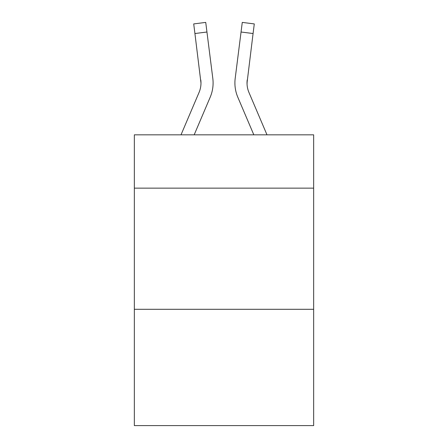 <?xml version="1.0" encoding="UTF-8"?>
<svg xmlns="http://www.w3.org/2000/svg" width="448" height="448" viewBox="0 0 448 448"><rect width="100%" height="100%" fill="white"/><g stroke="black" fill="none" stroke-linecap="round" stroke-linejoin="round"><path stroke-width="0.67" d="M313.656 188.138L313.656 134.831L134.344 134.831L134.344 188.138L313.656 188.138L313.656 425.6L134.344 425.6L134.344 188.138M313.656 309.294L134.344 309.294M194.174 134.831L210.19 97.216A36.344 36.344 -36.1 0 0 212.811 78.422L206.948 32.015L194.925 33.533L193.71 23.918L205.733 22.4L206.948 32.015M181.009 134.831L199.046 92.467A24.231 24.231 -33.5 0 0 200.978 83.02L194.925 33.533M213.052 84.739L213.097 83.261L213.052 84.739M212.626 76.966L212.811 78.422M266.991 134.831L248.954 92.467A24.231 24.231 33.5 0 1 247.022 83.02L253.075 33.533L241.052 32.015L242.267 22.4L254.29 23.918L253.075 33.533M253.826 134.831L237.81 97.216A36.344 36.344 36.1 0 1 235.189 78.422L241.052 32.015M247.05 84.162L247.212 79.94A24.231 24.231 36.1 0 0 248.954 92.467A24.231 24.231 36.1 0 1 247.022 83.02A24.231 24.231 36.1 0 0 248.954 92.467A24.231 24.231 36.1 0 1 247.022 83.02M199.046 92.467A24.231 24.231 -36.1 0 0 200.978 83.026A24.231 24.231 -36.1 0 1 199.046 92.467A24.231 24.231 -36.1 0 0 200.978 83.026L200.788 79.94A24.231 24.231 -36.1 0 1 199.046 92.467M213.097 82.958L213.052 84.75L213.097 82.958M234.948 84.75L234.903 82.958M235.189 78.422L235.374 76.966M193.71 23.918L205.733 22.4M242.267 22.4L254.29 23.918"/></g></svg>
